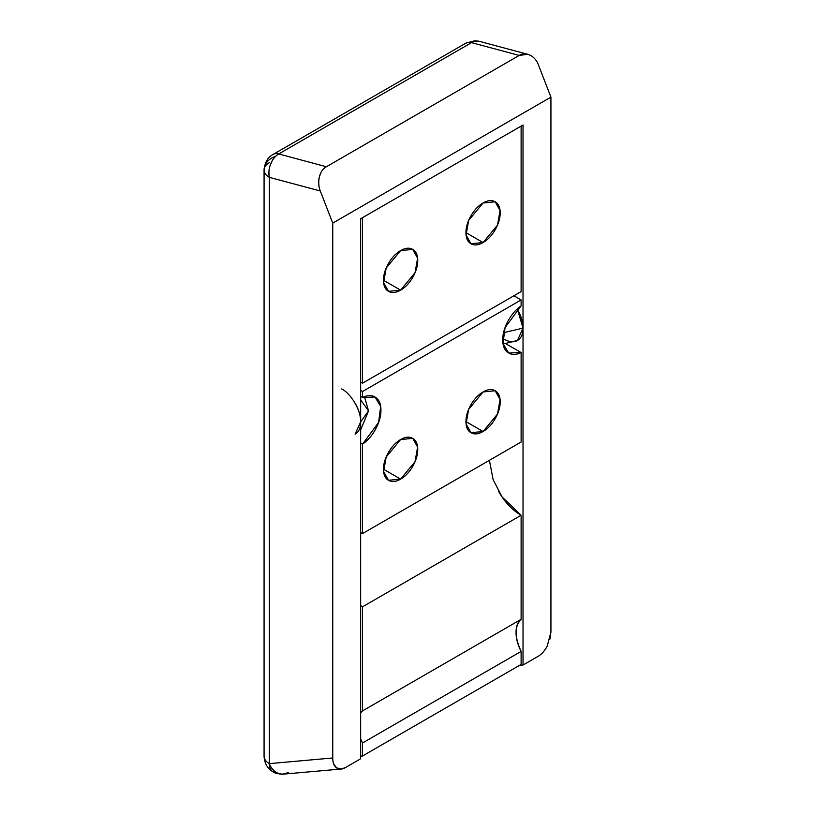 <?xml version="1.0" encoding="UTF-8"?>
<svg xmlns="http://www.w3.org/2000/svg" width="815" height="815" viewBox="0 0 815 815"><rect width="100%" height="100%" fill="white"/><g stroke="black" fill="none" stroke-linecap="round" stroke-linejoin="round"><path stroke-width="1.22" d="M341.628 388.918C351.041 393.37 361.503 411.494 360.658 421.875L360.658 218.736L523.026 125.001L523.026 328.129L503.568 332.683L523.026 328.129L523.026 665.03L538.246 656.238C541.751 654.221 544.736 650.839 547.222 646.101L550.93 632.002L550.93 97.138L332.744 223.106L332.744 757.97L269.317 763.635A17.94 14.15 84.9 0 0 279.769 773.863A17.94 14.15 84.9 0 0 282.01 774.209L272.994 771.825C270.498 770.104 269.276 767.373 269.317 763.635A17.94 10.361 120 0 0 272.994 771.825A12.745 7.355 0 0 0 279.769 773.863A17.94 14.15 -95.1 0 1 269.317 763.635C265.894 761.597 264.142 759.152 264.07 756.31A17.94 10.361 0 0 0 269.317 763.635L269.317 177.334L320.285 190.985L332.744 223.106L550.93 97.138L538.471 65.017C536.657 60.351 533.876 57.07 530.117 55.196C526.358 53.321 522.721 53.403 519.216 55.42L471.539 42.645L278.72 153.964A17.94 10.361 -120 0 0 273.005 154.493L465.854 43.154L474.87 40.75L474.85 41.31L479.393 41.341L474.87 40.75L474.85 41.31A17.94 12.683 105 0 0 471.539 42.645L519.216 55.42L326.407 166.739L519.216 55.42L527.753 54.299L530.117 55.196M503.996 339.122C509.253 342.147 513.735 342.595 517.454 340.446C521.172 338.306 523.026 334.201 523.026 328.129L523.026 125.001L360.658 218.736L360.658 421.875L368.533 410.892L360.658 421.875C360.658 415.803 358.794 409.558 355.085 403.119M503.089 344.042L517.454 340.446L523.026 328.129L517.454 309.374C521.172 315.812 523.026 322.068 523.026 328.129L523.026 665.03L519.562 665.335L523.026 665.03L538.246 656.238C541.506 654.425 544.502 651.053 547.222 646.101L547.222 646.101M483.071 431.502L465.946 421.61C465.946 427.07 467.616 430.768 470.958 432.694C474.299 434.629 478.334 434.232 483.071 431.502C487.798 428.772 491.832 424.503 495.174 418.716C498.515 412.92 500.196 407.296 500.196 401.836C500.196 396.375 498.515 392.677 495.174 390.752L500.064 399.523L497.486 414.071L483.071 431.502L470.958 432.694L466.068 423.932L468.645 409.385L483.071 391.954L495.174 390.752C491.832 388.816 487.798 389.224 483.071 391.954C478.334 394.684 474.299 398.943 470.958 404.729C467.616 410.526 465.946 416.149 465.946 421.61L483.071 431.502M400.613 479.108L383.488 469.216C383.488 474.676 385.159 478.374 388.5 480.3C391.852 482.236 395.886 481.838 400.613 479.108C405.34 476.378 409.375 472.109 412.726 466.323C416.068 460.526 417.738 454.902 417.738 449.442C417.738 443.981 416.068 440.283 412.726 438.358L417.616 447.119L415.029 461.677L400.613 479.108L388.5 480.3L383.61 471.539L386.198 456.981L400.613 439.55L412.726 438.358C409.375 436.422 405.34 436.82 400.613 439.55C395.886 442.28 391.852 446.549 388.5 452.335C385.159 458.132 383.488 463.755 383.488 469.216L400.613 479.108M269.317 162.684A17.94 10.361 180 0 0 264.07 170.06A17.94 10.361 0 0 0 269.317 177.334C268.675 172.597 268.889 168.817 269.959 165.995C271.996 160.647 273.891 157.427 275.623 156.337A17.94 12.683 -75 0 1 278.72 153.964A17.94 12.683 105 0 0 275.623 156.337A17.94 12.683 105 0 0 269.317 177.334A17.94 10.361 180 0 1 264.07 170.06A17.94 14.65 -0.5 0 1 275.623 156.337A17.94 14.65 179.5 0 0 264.07 170.06A17.94 10.361 0 0 1 264.07 170.009L264.07 756.31C264.6 763.553 267.595 768.739 273.035 771.846L273.168 771.917M360.658 712.779L362.553 710.874L362.553 606.798L360.658 605.647L362.553 606.798L521.121 515.253L521.121 619.329C517.739 622.008 516.048 626.378 516.048 632.44C516.048 638.502 517.739 644.828 521.121 651.419L521.121 664.439L362.553 755.984L362.553 742.964L360.658 738.859M360.658 532.521L362.553 533.56L362.553 444.114L360.658 443.014L362.553 444.114C367.769 440.528 372.139 435.495 375.664 428.985C379.189 422.476 380.951 416.2 380.951 410.159C380.951 404.108 379.189 399.87 375.664 397.435C372.139 395 367.769 395 362.553 397.445L362.553 391.485L521.121 299.93L521.121 305.9C515.905 309.476 511.545 314.519 508.02 321.018C504.495 327.528 502.733 333.804 502.733 339.845C502.733 345.896 504.495 350.134 508.02 352.569C511.545 355.004 515.905 355.004 521.121 352.559L521.121 442.015L362.553 533.56L362.553 444.114L378.598 422.465L380.676 406.451L375.002 397.017L362.553 397.445L362.553 391.485L521.121 299.93L513.919 295.774L521.121 299.93L521.121 305.9L505.086 327.538L503.008 343.553L508.672 352.987L521.121 352.559L521.121 442.015L362.553 533.56L360.658 532.531M360.658 756.147L362.553 755.984L362.553 742.964L521.121 651.419L521.121 664.439L362.553 755.984L360.658 756.147M498.668 491.527L498.699 491.588C504.893 502.305 512.37 510.2 521.121 515.253L521.121 619.329L362.553 710.874L362.553 606.798L521.121 515.253L502.091 496.946L493.136 479.709L489.407 460.322M506.227 343.961L521.121 352.559L506.227 343.961M360.658 421.875L360.658 758.775L360.658 421.875L355.085 434.191C358.794 432.052 360.658 427.946 360.658 421.875M326.407 166.739L278.72 153.964L326.407 166.739C322.903 168.766 320.55 172.138 319.358 176.875C318.166 181.613 318.471 186.319 320.285 190.985L332.744 223.106L332.744 757.97C332.744 762.636 333.987 765.917 336.463 767.781C338.938 769.655 341.933 769.584 345.438 767.557L360.658 758.775L345.438 767.557L341.088 769.044L336.463 767.781L333.712 763.889M538.471 65.017L550.93 97.138L550.93 632.002L549.972 639.031M332.866 760.354L332.744 757.97L269.317 763.635L269.317 177.334L320.285 190.985C318.634 186.716 318.319 182.01 319.358 176.875L321.069 172.342M479.434 41.351A17.94 12.683 105 0 0 474.85 41.31A17.94 12.683 -75 0 0 471.539 42.645A17.94 10.361 -120 0 0 465.813 43.175A17.94 10.361 60 0 1 471.539 42.645L278.72 153.964A17.94 10.361 60 0 0 272.994 154.493M288.347 772.661L282.01 774.209A17.94 14.15 84.9 0 0 283.528 774.189M360.658 390.385L362.553 391.485L360.658 390.385M360.658 396.345L362.553 397.445L360.658 396.345M360.658 399.9L368.533 410.892L364.468 396.661M360.658 712.819L362.553 710.874L521.121 619.329C514.479 626.185 514.479 636.892 521.121 651.419L362.553 742.964L360.658 738.818M483.071 242.544L465.946 232.652C465.946 227.191 467.616 221.568 470.958 215.781C474.299 209.985 478.334 205.726 483.071 202.996L495.174 201.794L500.064 210.565L497.486 225.113L483.071 242.544C478.334 245.274 474.299 245.672 470.958 243.746C467.616 241.811 465.946 238.112 465.946 232.652L483.071 242.544L470.958 243.746L466.068 234.975L468.645 220.427L483.071 202.996C487.798 200.266 491.832 199.869 495.174 201.794C498.515 203.73 500.196 207.417 500.196 212.878C500.196 218.339 498.515 223.972 495.174 229.759C491.832 235.555 487.798 239.814 483.071 242.544M400.613 290.15L383.488 280.258C383.488 274.798 385.159 269.174 388.5 263.388C391.852 257.591 395.886 253.333 400.613 250.602L412.726 249.4L417.616 258.172L415.029 272.719L400.613 290.15C395.886 292.88 391.852 293.278 388.5 291.352C385.159 289.417 383.488 285.719 383.488 280.258L400.613 290.15L388.5 291.352L383.61 282.581L386.198 268.033L400.613 250.602C405.34 247.872 409.375 247.465 412.726 249.4C416.068 251.336 417.738 255.024 417.738 260.484C417.738 265.945 416.068 271.578 412.726 277.365C409.375 283.162 405.34 287.42 400.613 290.15M521.121 291.617L362.553 383.162L360.658 382.062L362.553 383.162L521.121 291.617L521.121 127.558A26.905 15.536 120 0 0 521.08 126.121L362.604 217.615L521.08 126.121A26.905 15.536 -60 0 1 521.121 127.558L521.121 291.617M362.604 217.615A26.905 15.536 120 0 0 362.553 219.103L362.553 383.162L362.553 219.103A26.905 15.536 -60 0 1 362.604 217.615M361.289 218.379L362.553 219.103L361.289 218.379M273.035 771.846C274.023 772.875 277.019 773.68 282.01 774.25L341.088 769.044M264.07 170.009C264.814 162.399 267.799 157.214 273.035 154.473M527.753 54.299L479.464 41.361M368.533 410.892L360.658 429.913"/></g></svg>
